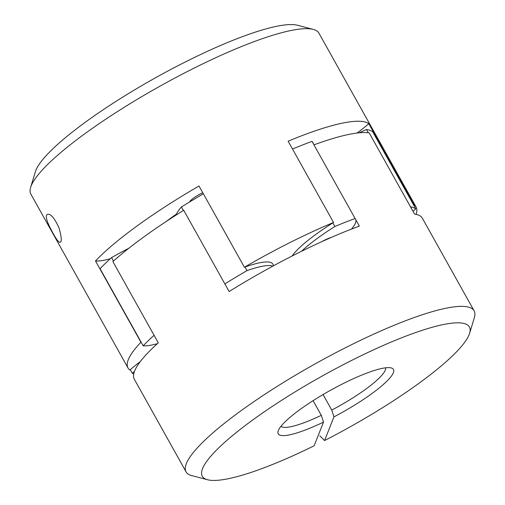 <?xml version="1.0" encoding="UTF-8"?>
<svg xmlns="http://www.w3.org/2000/svg" width="505" height="505" viewBox="0 0 505 505"><rect width="100%" height="100%" fill="white"/><g stroke="black" fill="none" stroke-linecap="round" stroke-linejoin="round"><path stroke-width="0.76" d="M47.154 214.467C45.393 215.9 46.492 220.546 50.456 228.411C55.512 238.227 58.687 242.842 59.975 242.255C61.957 242.002 61.635 237.205 59.022 227.856C54.565 218.28 50.79 213.735 47.704 214.227L47.154 214.467M154.069 335.288A164.39 31.152 150.8 0 0 143.193 345.837L141.185 342.238A77.997 14.778 -29.2 0 1 140.914 342.213A164.99 31.266 150.8 0 0 128.018 367.962A164.99 31.266 150.8 0 0 129.873 370.02A77.997 14.778 -29.2 0 1 130.296 369.647A77.997 14.778 -29.2 0 1 140.257 361.649M140.914 342.213L95.508 260.965A77.997 14.778 150.8 0 0 110.336 258.712M355.11 218.52A164.39 31.152 150.8 0 0 334.878 226.48L332.864 222.882A77.997 14.778 -29.2 0 1 333.54 222.452A164.99 31.266 150.8 0 0 244.401 267.233L198.995 185.985A164.99 31.266 150.8 0 0 95.508 260.965M333.54 222.452L288.128 141.204A164.99 31.266 150.8 0 1 368.801 123.668L414.214 204.916A77.997 14.778 -29.2 0 1 413.791 205.289L372.69 131.748A164.39 31.152 150.8 0 0 366.485 129.532A77.997 14.778 150.8 0 0 359.087 132.821M416.101 214.379A164.99 31.266 150.8 0 0 416.07 206.974A164.99 31.266 150.8 0 0 414.214 204.916M416.07 206.974L318.926 33.16A164.99 31.266 150.8 0 0 313.277 29.41A164.99 31.266 150.8 0 0 159.649 86.361A164.99 31.266 150.8 0 0 30.641 187.368A164.99 31.266 150.8 0 0 30.874 194.147L128.018 367.962M319.829 435.815L324.576 440.543A152.996 28.993 150.8 0 0 469.618 333.275L474.359 317.632A164.99 31.266 150.8 0 0 474.126 310.853A164.99 31.266 150.8 0 0 314.842 364.055A164.99 31.266 150.8 0 0 186.074 471.84A164.99 31.266 150.8 0 0 191.723 475.59L207.536 479.75A152.996 28.993 150.8 0 0 314.123 445.795L323.528 422.117A65.997 12.505 150.8 0 1 278.141 431.112A65.997 12.505 150.8 0 1 329.746 390.712A65.997 12.505 150.8 0 1 391.198 367.93A65.997 12.505 150.8 0 1 333.982 416.865L331.76 410.085A60 11.369 150.8 0 0 385.574 367.823M474.126 310.853L422.395 218.286A164.99 31.266 150.8 0 0 414.573 214.101L369.161 132.847A164.99 31.266 150.8 0 0 313.94 144.853L359.352 226.101A164.99 31.266 150.8 0 0 229.125 291.524L183.719 210.269A164.99 31.266 150.8 0 0 112.88 261.596L158.292 342.844A164.99 31.266 150.8 0 0 134.343 379.274L186.074 471.84M313.277 29.41L297.464 25.25A152.996 28.993 150.8 0 0 155.01 78.06A152.996 28.993 150.8 0 0 35.382 171.725L30.641 187.368M176.504 214.07A104.396 19.783 150.8 0 0 166.031 221.607M357.073 133.042A77.997 14.778 150.8 0 0 368.801 123.668M368.271 132.733L366.485 129.532M314.078 144.802L312.494 141.968A77.997 14.778 150.8 0 0 312.046 141.368A164.39 31.152 150.8 0 0 292.502 149.032M313.984 144.834L312.046 141.368M183.372 210.484L181.421 206.987A77.997 14.778 150.8 0 0 176.169 215.023M128.781 248.296A77.997 14.778 150.8 0 0 111.586 257.588A164.39 31.152 150.8 0 0 100.085 268.704L141.185 342.238M113.511 261.034L111.586 257.588M412.989 211.273A77.997 14.778 150.8 0 0 415.798 208.887L413.791 205.289M334.878 226.48A77.997 14.778 150.8 0 0 301.548 251.269M292.149 255.984A77.997 14.778 -29.2 0 1 332.864 222.882M272.864 266.122A77.997 14.778 150.8 0 0 247.002 270.623L244.988 267.025A77.997 14.778 -29.2 0 1 272.776 264.058L273.685 265.68M143.193 345.837A77.997 14.778 150.8 0 0 157.383 343.665M134.475 371.402A77.997 14.778 150.8 0 0 132.31 373.252L130.296 369.647M415.798 208.887A164.39 31.152 150.8 0 0 410.502 206.81M247.002 270.623A164.39 31.152 150.8 0 0 224.876 283.911M203.357 193.8A164.39 31.152 150.8 0 0 181.421 206.987M132.31 373.252A164.39 31.152 150.8 0 0 133.711 374.104M244.401 267.233A77.997 14.778 -29.2 0 1 244.988 267.025M202.757 192.721A12 2.272 150.8 0 0 201.293 193.434A12 2.272 150.8 0 0 189.514 202.013M331.198 237.47A12 2.272 150.8 0 0 324.715 240.096A12 2.272 150.8 0 0 321.824 241.649M351.493 229.074A77.997 14.778 150.8 0 0 355.918 219.965M469.618 333.275A152.996 28.993 150.8 0 0 321.704 376.326A152.996 28.993 150.8 0 0 207.536 479.75M324.576 440.543L333.982 416.865M280.995 426.27A60 11.369 150.8 0 0 321.306 415.337L323.528 422.117M323.074 394.544L331.76 410.085M313.094 400.648L321.306 415.337"/></g></svg>
